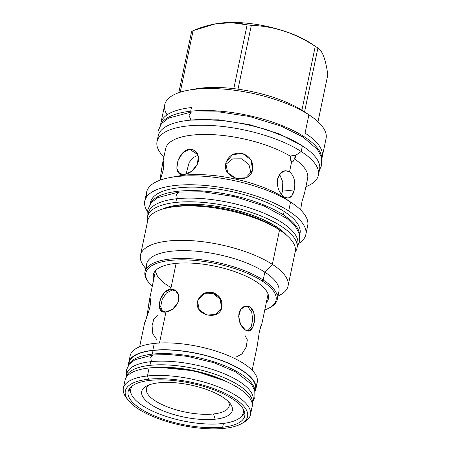 <?xml version="1.0" encoding="UTF-8"?>
<svg xmlns="http://www.w3.org/2000/svg" width="451" height="451" viewBox="0 0 451 451"><rect width="100%" height="100%" fill="white"/><g stroke="black" fill="none" stroke-linecap="round" stroke-linejoin="round"><path stroke-width="0.68" d="M130.767 389.241A57.48 20.318 11.8 0 0 160.567 414.463A57.48 20.318 11.8 0 0 221.982 423.596A57.48 20.318 11.8 0 0 243.298 412.75A57.48 20.318 11.8 0 0 243.038 408.685A57.48 20.318 11.8 0 1 221.982 423.596A57.48 20.318 11.8 0 1 155.86 412.58A57.48 20.318 11.8 0 1 132.628 385.622A57.48 20.318 11.8 0 0 130.767 389.241L131.382 386.304M215.178 419.199A46.29 16.36 11.8 0 1 151.361 404.835A46.29 16.36 11.8 0 1 158.887 382.792A46.29 16.36 11.8 0 1 222.698 397.151A46.29 16.36 11.8 0 1 215.178 419.199L213.509 413.962A42.287 14.951 11.8 0 1 163.504 405.263A42.287 14.951 11.8 0 1 148.774 385.047A42.287 14.951 11.8 0 0 163.504 405.263A42.287 14.951 11.8 0 0 213.509 413.962A42.287 14.951 11.8 0 0 228.477 401.694A42.287 14.951 11.8 0 1 213.509 413.962L215.178 419.199A46.29 16.36 11.8 0 1 158.391 408.73A46.29 16.36 11.8 0 1 146.344 386.18A46.29 16.36 11.8 0 1 158.887 382.792A46.29 16.36 11.8 0 1 230.252 403.707A46.29 16.36 11.8 0 1 215.178 419.199M255.835 389.128A64.921 22.95 -168.2 0 1 254.984 391.429A64.921 22.95 -168.2 0 0 225.111 361.781A64.921 22.95 -168.2 0 0 152.81 350.32L154.248 343.431A64.921 22.95 -168.2 0 0 130.17 355.687A64.921 22.95 -168.2 0 1 154.248 343.431A64.921 22.95 -168.2 0 1 223.617 353.747A64.921 22.95 -168.2 0 1 257.273 382.239A64.921 22.95 -168.2 0 1 255.802 385.526A64.921 22.95 -168.2 0 0 227.856 355.422A64.921 22.95 -168.2 0 0 154.248 343.431L152.81 350.32A64.921 22.95 -168.2 0 0 128.732 362.576A64.921 22.95 -168.2 0 0 128.591 365.022A64.921 22.95 -168.2 0 1 152.81 350.32A64.921 22.95 -168.2 0 1 222.174 360.637A64.921 22.95 -168.2 0 1 255.835 389.128L257.273 382.239M254.849 390.837A64.521 22.809 -168.2 0 0 224.265 361.612A64.521 22.809 -168.2 0 0 153.052 350.478A64.521 22.809 -168.2 0 0 129.121 362.66A64.521 22.809 -168.2 0 1 153.052 350.478L152.286 354.142L153.052 350.478A64.521 22.809 -168.2 0 1 221.993 360.732A64.521 22.809 -168.2 0 1 255.446 389.044A64.521 22.809 -168.2 0 1 254.849 390.837M165.957 311.979L159.474 343.019L165.957 311.979C154.304 314.595 159.372 290.337 170.737 289.108C176.707 289.345 179.397 292.987 178.805 300.045C176.499 306.866 172.214 310.84 165.957 311.979L161.762 311.156L159.259 306.398L160.415 299.176L164.677 292.316L170.737 289.108L172.197 290.049L166.408 293.015L162.185 299.43L160.708 306.556L162.546 311.568L160.708 306.556L162.185 299.43L166.408 293.015L172.197 290.049L176.031 290.703L172.197 290.049L170.737 289.108L175.326 290.185L178.85 295.602L177.841 302.914L172.632 309.172L165.957 311.979M176.115 263.367L170.737 289.108L176.115 263.367M150.036 306.629L150.555 299.131L149.371 300.191L147.167 315.04C145.357 321.625 144.591 323.936 144.878 321.969C146.333 318.834 148.052 313.721 150.036 306.629L150.707 300.8L150.172 298.387L148.847 303.585L147.167 315.04C145.357 321.625 144.591 323.936 144.878 321.969C146.333 318.834 148.052 313.721 150.036 306.629M245.197 329.811C240.383 326.186 238.291 320.774 238.934 313.58C241.195 306.894 244.87 304.684 249.972 306.939C258.767 312.706 253.699 336.965 245.197 329.811L240.614 324.382L238.641 316.382L240.783 309.273L246.032 305.981L249.972 306.939L248.123 307.142L245.102 306.156L248.123 307.142L251.737 312.205L252.695 319.793L251.145 327.06L247.746 330.808L251.145 327.06L252.695 319.793L251.737 312.205L248.123 307.142L249.972 306.939L253.75 312.458L254.527 320.588L252.633 327.668L248.704 330.814L245.197 329.811M260.001 328.751L261.901 323.7L261.14 325.098L259.421 331.248L257.217 346.103L259.421 331.248L261.901 323.536L260.001 328.751M221.915 306.99C222.693 299.735 219.479 294.858 212.291 292.355C204.703 291.532 199.799 294.582 197.566 301.51C193.913 315.593 219.75 321.405 221.915 306.99L221.633 307.824L220.094 299.098L212.917 293.404L203.863 294.125L197.792 300.631L203.863 294.125L212.917 293.404L220.094 299.098L221.633 307.824L221.413 308.693L221.915 306.99L220.314 298.179L212.985 292.53L203.846 293.454L197.927 300.214L197.566 301.51L199.319 309.888L206.817 315.052L215.826 314.505L221.565 308.281L221.915 306.99M235.856 357.186L241.916 353.979L246.178 347.112L247.328 339.896L244.831 335.138M157.889 315.474L153.954 318.626L152.066 325.707L152.838 333.836L156.615 339.349M147.167 315.04L147.511 315.119L147.167 315.04M171.059 287.569A57.48 20.318 11.8 0 1 155.719 270.414M243.839 410.122A57.48 20.318 11.8 0 1 243.45 411.25M146.755 268.074A67.565 23.88 11.8 0 1 188.084 250.7A67.565 23.88 11.8 0 1 264.838 272.162L263.198 280.009A67.565 23.88 11.8 0 0 179.87 258.474A67.565 23.88 11.8 0 0 148.058 281.655L148.83 282.67A66.522 23.514 11.8 0 0 152.252 286.402A66.522 23.514 11.8 0 1 176.2 259.968A66.522 23.514 11.8 0 1 262.194 281.046A66.522 23.514 11.8 0 1 264.782 309.91A66.522 23.514 11.8 0 0 269.41 307.864A66.522 23.514 11.8 0 0 262.194 281.046L263.198 280.009A67.565 23.88 11.8 0 1 277.275 299.43A67.565 23.88 11.8 0 1 270.521 307.244L269.41 307.864M268.497 295.676A58.765 20.774 11.8 0 0 234.413 271.508A58.765 20.774 11.8 0 0 175.208 263.457A58.765 20.774 11.8 0 0 154.546 271.868A58.765 20.774 11.8 0 0 153.791 279.045A58.765 20.774 11.8 0 1 175.208 263.457A58.765 20.774 11.8 0 1 243.174 274.879A58.765 20.774 11.8 0 1 266.315 302.553A58.765 20.774 11.8 0 0 268.497 295.676L268.497 295.664M215.606 23.847A64.606 22.838 11.8 0 1 310.468 43.042A64.606 22.838 11.8 0 1 311.585 43.775M147.578 211.699A82.257 29.073 11.8 0 1 188.659 184.752A82.257 29.073 11.8 0 1 288.679 210.983A82.257 29.073 11.8 0 1 298.968 243.326A82.257 29.073 11.8 0 0 305.817 234.633A82.257 29.073 11.8 0 0 288.679 210.983L290.551 202.042L288.679 210.983A82.257 29.073 11.8 0 0 201.659 185.186A82.257 29.073 11.8 0 0 144.782 200.988A82.257 29.073 11.8 0 0 147.578 211.699M300.016 233.438A76.332 26.981 -168.2 0 0 284.119 211.474L283.397 214.918A76.332 26.981 11.8 0 0 206.039 191.247A76.332 26.981 11.8 0 0 150.713 203.232A76.332 26.981 11.8 0 1 206.039 191.247A76.332 26.981 11.8 0 1 283.397 214.918A76.332 26.981 -168.2 0 1 299.487 234.311A76.332 26.981 -168.2 0 0 283.397 214.918L284.119 211.474A76.332 26.981 11.8 0 0 201.439 187.413A76.332 26.981 11.8 0 0 150.392 203.643M150.234 203.863L150.583 202.2A76.332 26.981 11.8 0 1 203.362 187.537A76.332 26.981 11.8 0 1 284.119 211.474A76.332 26.981 -168.2 0 1 300.022 233.421L299.673 235.084M147.674 220.815A75.373 26.643 11.8 0 1 169.243 207.488L172.586 206.874A71.207 25.171 11.8 0 1 276.784 228.099L279.535 229.954L272.342 264.371L264.838 272.162L263.198 280.009A67.565 23.88 11.8 0 1 270.527 307.244M169.243 207.488A75.373 26.643 11.8 0 1 279.535 229.954L272.342 264.371L264.838 272.162A67.565 23.88 11.8 0 0 193.355 250.976A67.565 23.88 11.8 0 0 146.637 263.953L144.996 271.801A67.565 23.88 11.8 0 1 191.714 258.818A67.565 23.88 11.8 0 1 263.198 280.009L262.194 281.046A66.522 23.514 11.8 0 0 180.152 259.844A66.522 23.514 11.8 0 0 148.83 282.67M145.712 268.362A75.373 26.643 11.8 0 1 140.486 255.21A75.373 26.643 11.8 0 1 192.605 240.733A75.373 26.643 11.8 0 1 272.342 264.371A75.373 26.643 11.8 0 0 179.391 240.344A75.373 26.643 11.8 0 0 143.903 266.208L145.679 268.542M140.486 255.21L147.68 220.798A75.373 26.643 11.8 0 1 199.793 206.316A75.373 26.643 11.8 0 1 279.535 229.954L276.784 228.099A71.207 25.171 11.8 0 1 277.985 228.894L280.804 230.794A75.373 26.643 -168.2 0 0 279.535 229.954A75.373 26.643 -168.2 0 1 295.236 251.624L288.048 286.035A75.373 26.643 -168.2 0 0 272.342 264.371A75.373 26.643 -168.2 0 1 280.516 294.751A75.373 26.643 -168.2 0 0 288.048 286.035M148.452 282.168A67.565 23.88 11.8 0 1 144.996 271.801M295.23 251.647A75.373 26.643 -168.2 0 0 280.804 230.794M277.156 295.315A67.565 23.88 -168.2 0 0 264.838 272.162A67.565 23.88 -168.2 0 1 278.91 291.588L277.275 299.43M158.03 138.767A82.415 29.135 11.8 0 1 211.412 119.803A82.415 29.135 11.8 0 1 302.401 145.876L301.223 151.519L294.982 155.854C295.997 156.683 295.788 157.664 294.362 158.803C293.511 161.396 292.614 162.332 291.667 161.61L289.548 171.769C294.137 175.845 295.709 181.888 294.272 189.899C292.513 197.188 289.181 199.551 284.282 196.98L284.13 197.707L290.551 202.042A82.257 29.073 11.8 0 0 170.185 177.519L177.998 176.087A72.526 25.639 11.8 0 1 284.13 197.707L290.551 202.042A82.257 29.073 11.8 0 0 203.531 176.245A82.257 29.073 11.8 0 0 146.654 192.047L144.782 200.988M319.567 169.593A82.415 29.135 -168.2 0 0 302.401 145.876L301.223 151.519L294.982 155.854L295.405 156.255L294.362 158.803C293.511 161.396 292.614 162.332 291.667 161.61C290.664 161.063 290.297 159.31 290.562 156.345C292.22 155.358 293.691 155.195 294.982 155.854C293.691 155.195 292.22 155.358 290.562 156.345A72.526 25.639 11.8 0 0 214.293 134.725A72.526 25.639 11.8 0 0 165.63 148.774M163.893 157.072A82.415 29.135 11.8 0 1 157.049 141.507A82.415 29.135 11.8 0 1 214.033 125.671A82.415 29.135 11.8 0 1 301.223 151.519A82.415 29.135 11.8 0 0 195.813 125.355A82.415 29.135 11.8 0 0 163.893 157.072M157.049 141.507L158.228 135.864A82.415 29.135 11.8 0 1 215.212 120.028A82.415 29.135 11.8 0 1 302.401 145.876A82.415 29.135 -168.2 0 1 319.573 169.57L318.395 175.214A82.415 29.135 -168.2 0 0 301.223 151.519A82.415 29.135 -168.2 0 1 305.885 186.737A82.415 29.135 -168.2 0 0 318.395 175.214M162.597 163.29L160.032 179.408L162.01 166.814L163.51 161.086L163.995 163.713L163.194 170.134L160.274 180.118L163.194 170.134L163.865 161.819L162.597 163.29L165.63 148.757A72.526 25.639 11.8 0 1 214.321 134.725A72.526 25.639 11.8 0 1 290.562 156.345L291.177 161.114L291.667 161.61L289.548 171.769C294.137 175.845 295.709 181.888 294.272 189.899L282.495 191.168L282.788 181.894L279.564 174.289L282.788 181.894L282.495 191.168L281.525 194.466M177.998 176.087A72.526 25.639 11.8 0 0 174.357 176.86A72.526 25.639 11.8 0 1 284.13 197.707L284.282 196.98C279.022 192.977 276.767 187.007 277.528 179.07C279.964 171.701 283.972 169.272 289.548 171.769L285.229 170.709L280.387 173.28L277.528 179.07C276.767 187.007 279.022 192.977 284.282 196.98L288.178 198.085L291.96 195.633L294.272 189.899L282.495 191.168M225.788 163.392C221.734 178.985 250.22 185.4 252.633 169.435C253.485 161.452 249.939 156.097 241.995 153.363C233.641 152.427 228.24 155.77 225.788 163.392L227.71 172.66L235.963 178.382L245.913 177.75L252.244 170.856L252.633 169.435L250.852 159.75L242.762 153.554L232.693 154.552L226.182 161.96L225.788 163.392M184.296 174.481C171.318 177.288 176.905 150.533 189.561 149.264C196.112 149.495 199.038 153.487 198.339 161.249C195.841 168.792 191.156 173.201 184.296 174.481L179.639 173.556L176.809 168.274L178.072 160.291L182.835 152.776L189.561 149.264L194.595 150.431L198.406 156.35L197.284 164.423L191.619 171.352L184.296 174.481M160.032 179.408L159.846 180.276L160.032 179.408L160.494 179.509L160.032 179.408M146.716 196.726A82.257 29.073 11.8 0 1 170.185 177.519M307.621 178.438A72.526 25.639 -168.2 0 0 294.362 158.803A72.526 25.639 -168.2 0 1 307.627 178.416L304.588 192.955L302.023 201.377L300.603 209.907L302.023 201.377L304.588 192.955M285.376 198.525A72.526 25.639 -168.2 0 0 284.13 197.707A72.526 25.639 -168.2 0 1 285.353 198.513L291.938 202.956A82.257 29.073 -168.2 0 0 290.551 202.042A82.257 29.073 -168.2 0 1 307.689 225.686A82.257 29.073 -168.2 0 0 291.938 202.956M167.084 114.836A82.415 29.135 11.8 0 1 188.298 90.228A82.415 29.135 11.8 0 1 308.896 114.796L305.068 133.118A82.415 29.135 -168.2 0 1 322.24 156.813A82.415 29.135 -168.2 0 0 305.068 133.118L308.896 114.796L303.269 110.997L308.896 114.796A82.415 29.135 11.8 0 0 221.706 88.948A82.415 29.135 11.8 0 0 164.716 104.779L160.889 123.106A82.415 29.135 -168.2 0 0 160.889 123.117M304.538 111.831A73.891 26.119 -168.2 0 0 303.269 110.997A73.891 26.119 11.8 0 0 301.928 110.145L315.26 46.335C295.247 33.132 273.937 26.141 251.331 25.363L237.998 89.18L251.331 25.363A73.891 26.119 11.8 0 0 247.131 24.828A73.891 26.119 11.8 0 1 251.331 25.363C273.937 26.141 295.247 33.132 315.26 46.335L301.928 110.145A73.891 26.119 11.8 0 0 237.998 89.18A73.891 26.119 11.8 0 0 233.798 88.638L247.131 24.828C230.422 20.554 212.41 22.494 193.107 30.645L180.248 92.196L193.107 30.645A73.891 26.119 11.8 0 0 191.534 31.807L178.821 92.669L191.534 31.807A73.891 26.119 11.8 0 1 193.107 30.645L215.228 23.914L231.34 22.668L247.131 24.828L233.798 88.638A73.891 26.119 11.8 0 0 191.923 89.642A73.891 26.119 11.8 0 1 195.148 88.971A73.891 26.119 11.8 0 1 233.798 88.638A73.891 26.119 11.8 0 1 237.998 89.18A73.891 26.119 11.8 0 1 301.928 110.145A73.891 26.119 11.8 0 1 303.269 110.997A73.891 26.119 -168.2 0 1 304.515 111.82L310.288 115.715A82.415 29.135 -168.2 0 0 308.896 114.796A82.415 29.135 -168.2 0 1 326.067 138.491A82.415 29.135 -168.2 0 0 310.288 115.715M191.455 107.552A82.415 29.135 -168.2 0 0 160.889 123.106A82.415 29.135 -168.2 0 1 191.455 107.552L190.688 111.217L191.455 107.552M321.681 157.822A82.415 29.135 -168.2 0 0 275.46 123.112A82.415 29.135 -168.2 0 0 190.688 111.217A82.415 29.135 11.8 0 0 160.996 124.256A82.415 29.135 11.8 0 1 190.688 111.217A82.415 29.135 -168.2 0 1 275.46 123.112A82.415 29.135 -168.2 0 1 321.681 157.822M215.228 23.914L215.933 23.785A64.606 22.838 11.8 0 1 310.468 43.042L316.602 47.18A73.891 26.119 11.8 0 0 315.26 46.335A73.891 26.119 11.8 0 1 316.602 47.18A73.891 26.119 11.8 0 1 317.848 48.003A73.891 26.119 11.8 0 1 317.893 48.037L304.56 111.848A73.891 26.119 -168.2 0 0 304.515 111.82M322.234 156.824A82.415 29.135 -168.2 0 0 322.24 156.813L321.862 158.634M304.56 111.848L317.893 48.037A73.891 26.119 11.8 0 0 316.602 47.18L310.468 43.042A64.606 22.838 11.8 0 1 311.562 43.764L317.848 48.003M317.893 48.037C322.493 50.749 325.791 59.679 327.798 74.821C325.791 59.679 322.493 50.749 317.893 48.037M317.994 121.747L327.798 74.821L317.994 121.747M268.063 294.486A57.598 20.357 11.8 0 1 267.928 294.841A57.598 20.357 11.8 0 0 268.063 294.486M267.933 295.394L267.933 295.416A57.598 20.357 11.8 0 1 267.544 296.673A57.598 20.357 11.8 0 0 268.08 294.086M155.398 271.333A57.598 20.357 11.8 0 1 155.42 270.955A57.598 20.357 11.8 0 0 155.398 271.333M155.561 270.577A57.598 20.357 11.8 0 0 155.014 273.165A57.598 20.357 11.8 0 1 155.167 271.857L155.172 271.84M291.667 161.61L290.782 160.336L291.667 161.61M251.077 173.302L248.952 164.576L241.77 158.814L232.671 158.876L225.601 164.609L232.671 158.876L241.77 158.814L248.952 164.576L251.077 173.302M252.633 169.435L251.686 172.203M189.561 149.264L197.927 154.676L189.561 149.264M198.113 155.206L193.214 157.574L189.155 162.456L186.06 174.142L189.155 162.456L193.214 157.574L198.113 155.206M170.963 207.189A71.207 25.171 11.8 0 1 276.784 228.099A71.207 25.171 11.8 0 1 278.008 228.905M275.905 227.541A2.244 1.545 122.9 0 1 275.724 226.419A2.244 1.545 122.9 0 0 275.905 227.541M126.325 397.726A64.921 22.95 11.8 0 1 123.371 388.232A64.921 22.95 11.8 0 1 147.449 375.976L148.486 379.223A62.441 22.071 -168.2 0 1 225.083 393.345A62.441 22.071 -168.2 0 1 241.336 423.765A62.441 22.071 -168.2 0 1 224.418 428.337A62.441 22.071 -168.2 0 0 234.565 398.599A62.441 22.071 -168.2 0 0 148.486 379.223A62.441 22.071 11.8 0 0 138.339 408.961A62.441 22.071 11.8 0 0 224.418 428.337A62.441 22.071 11.8 0 1 128.152 400.122A62.441 22.071 11.8 0 1 148.486 379.223L147.449 375.976L149.118 367.988A64.921 22.95 -168.2 0 1 218.487 378.304A64.921 22.95 -168.2 0 1 252.143 406.796L250.474 414.785A64.921 22.95 -168.2 0 0 216.813 386.293A64.921 22.95 -168.2 0 0 147.449 375.976L149.118 367.988A64.921 22.95 11.8 0 0 125.04 380.249A64.921 22.95 11.8 0 1 149.118 367.988A64.921 22.95 -168.2 0 1 223.392 380.255A64.921 22.95 -168.2 0 1 250.299 410.579A64.921 22.95 -168.2 0 0 252.143 406.796M222.664 427.204A59.56 21.05 -168.2 0 0 232.344 398.836A59.56 21.05 -168.2 0 0 150.234 380.356A59.56 21.05 -168.2 0 0 140.554 408.724A59.56 21.05 -168.2 0 0 222.664 427.204A59.56 21.05 -168.2 0 0 244.752 415.957A59.56 21.05 -168.2 0 0 213.87 389.822A59.56 21.05 -168.2 0 0 150.234 380.356A59.56 21.05 -168.2 0 0 128.146 391.603A59.56 21.05 -168.2 0 0 159.028 417.739A59.56 21.05 -168.2 0 0 222.664 427.204L223.454 423.427L222.664 427.204M242.587 423.01A64.921 22.95 -168.2 0 0 250.474 414.785M129.307 388.858A59.56 21.05 -168.2 0 0 130.914 392.934A59.56 21.05 -168.2 0 1 129.307 388.858M241.68 416.07A59.56 21.05 -168.2 0 0 244.786 412.986A59.56 21.05 -168.2 0 1 241.68 416.07M128.152 400.122L126.308 397.703A64.921 22.95 11.8 0 1 147.449 375.976A64.921 22.95 -168.2 0 1 227.09 390.662A64.921 22.95 -168.2 0 1 243.991 422.288L241.336 423.765M177.249 198.699L176.634 194.494L178.81 192.036L176.634 194.494L177.249 198.699M148.244 213.21A76.371 26.998 11.8 0 1 176.566 198.773A76.371 26.998 -168.2 0 1 260.441 211.784A76.371 26.998 -168.2 0 1 297.198 246.218A76.371 26.998 -168.2 0 0 297.761 244.425A76.371 26.998 -168.2 0 0 258.164 210.91A76.371 26.998 -168.2 0 0 176.566 198.773L175.805 202.437L176.566 198.773A76.371 26.998 11.8 0 0 148.244 213.188L147.483 216.852A76.371 26.998 11.8 0 1 175.805 202.437A76.371 26.998 11.8 0 0 147.567 221.323A76.371 26.998 11.8 0 1 147.483 216.852M295.123 252.148A76.371 26.998 -168.2 0 0 262.645 216.649A76.371 26.998 -168.2 0 0 175.805 202.437A76.371 26.998 -168.2 0 1 257.397 214.575A76.371 26.998 -168.2 0 1 296.995 248.089A76.371 26.998 -168.2 0 1 295.123 252.148M286.498 235.101A70.125 24.788 -168.2 0 0 179.599 204.889A70.125 24.788 11.8 0 0 162.298 209.157A70.125 24.788 11.8 0 1 179.599 204.889A0.801 0.507 -96.1 0 0 179.836 204.957A0.801 0.507 -96.1 0 1 179.599 204.889A70.125 24.788 -168.2 0 1 286.498 235.101M180.056 204.844A0.801 0.507 -96.1 0 1 179.836 204.957L163.657 208.762M128.935 364.577A64.521 22.809 11.8 0 1 152.286 354.142A64.521 22.809 -168.2 0 1 218.955 363.562A64.521 22.809 -168.2 0 1 254.849 390.876A64.521 22.809 -168.2 0 0 218.955 363.562A64.521 22.809 -168.2 0 0 152.286 354.142A64.521 22.809 11.8 0 0 128.935 364.577M151.389 361.623L150.775 357.412L152.951 354.96L150.775 357.412L151.389 361.623M126.782 373.879A64.521 22.809 11.8 0 1 150.707 361.691A64.521 22.809 -168.2 0 1 221.92 372.825A64.521 22.809 -168.2 0 1 252.504 402.05A64.521 22.809 -168.2 0 0 253.101 400.262A64.521 22.809 -168.2 0 0 219.648 371.945A64.521 22.809 -168.2 0 0 150.707 361.691L149.946 365.355L150.707 361.691A64.521 22.809 11.8 0 0 126.782 373.873L126.015 377.538A64.521 22.809 11.8 0 1 149.946 365.355A64.521 22.809 11.8 0 0 125.964 377.82A64.521 22.809 11.8 0 1 126.015 377.538M252.272 404.203A64.521 22.809 -168.2 0 0 219.231 375.745A64.521 22.809 -168.2 0 0 149.946 365.355A64.521 22.809 -168.2 0 1 218.882 375.61A64.521 22.809 -168.2 0 1 252.334 403.927A64.521 22.809 -168.2 0 1 252.272 404.203M226.532 381.631A58.28 20.599 -168.2 0 0 158.583 367.435A58.28 20.599 -168.2 0 1 226.532 381.631M302.638 146.028L279.648 134.043L250.142 124.814L218.876 119.842L190.886 119.915L189.054 115.456L191.348 112.034L189.054 115.456L191.179 120.073L218.876 119.842L250.142 124.814L279.648 134.043L302.638 146.028M183.168 121.071L190.886 119.915L183.168 121.071M128.732 362.576L130.17 355.687M243.298 412.75L243.906 409.812M155.556 270.594L149.377 300.163M139.641 346.763L144.692 322.595M252.171 370.271L257.217 346.103M268.08 294.103L261.901 323.694M280.516 294.751L277.951 296.177M307.689 225.686L305.817 234.633M188.298 90.228L195.148 88.971M326.067 138.491L322.24 156.813M160.511 124.927L160.889 123.106M123.371 388.232L125.04 380.244M297.406 246.116L299.56 241.589L299.391 233.951L295.49 226.633L287.129 218.622L263.936 205.893L234.813 196.664L202.939 191.788L178.681 192.053L157.726 197.645L151 202.877L147.719 209.974L147.894 214.879M297.761 244.425L296.995 248.089M179.836 204.957C206.338 201.484 252.802 211.226 275.989 226.588M254.967 391.344L255.446 389.044M128.642 364.955L129.127 362.655M252.814 401.632L254.916 397.348L254.77 390.6L251.387 384.229L236.127 372.137L214.208 362.779L187.633 356.403L169.283 354.531L152.827 354.971L135.007 359.74L129.302 364.132L126.336 370.164L126.494 375.243M253.101 400.262L252.334 403.927M160.708 367.424L194.635 370.885L224.592 380.768M319.511 169.88L321.619 165.472L321.535 157.269L317.341 149.343L303.044 137.053L281.187 126.128L249.386 116.465L218.752 111.859L191.224 112.045L168.663 118.066L161.492 123.636L158.008 131.156L158.166 136.185M285.218 136.805L266.191 129.51L244.916 123.924L223.183 120.524L202.826 119.588"/></g></svg>
